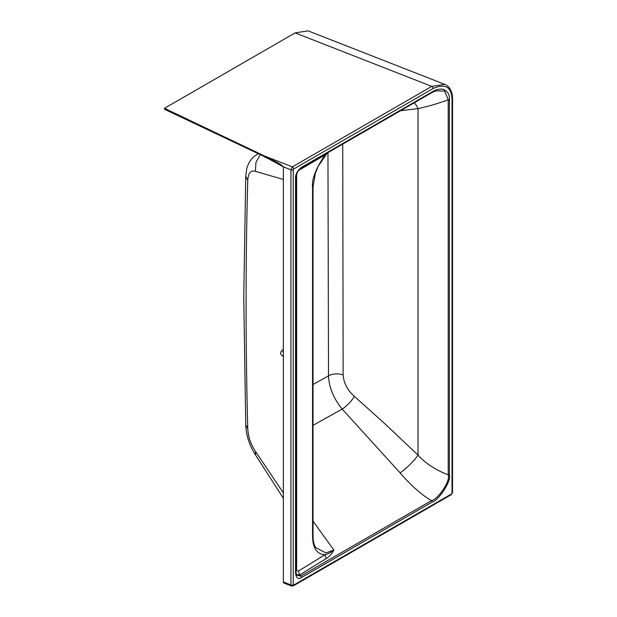 <?xml version="1.0" encoding="UTF-8"?>
<svg xmlns="http://www.w3.org/2000/svg" width="617" height="617" viewBox="0 0 617 617"><rect width="100%" height="100%" fill="white"/><g stroke="black" fill="none" stroke-linecap="round" stroke-linejoin="round"><path stroke-width="0.93" d="M291.563 586.042L290.931 584.931A1.712 0.987 0 0 0 293.237 584.87L293.237 169.737L293.646 169.035L433.088 88.532C447.217 82.262 451.69 89.365 452.037 99.468L452.037 493.184L451.629 493.893L293.638 585.101L293.237 584.87M283.365 581.962L290.931 584.931L290.931 169.798L292.335 166.883L264.724 156.07C281.753 164.562 281.159 164.731 283.365 166.837L283.365 581.962A2.283 1.303 -68.6 0 0 283.997 583.08L291.548 586.034L293.291 585.888A1.712 0.987 -120 0 0 293.638 585.101M264.724 156.07L164.461 108.314L164.538 109.286L264.778 156.78L283.365 166.837L290.931 169.798A1.712 0.987 -0 0 0 293.237 169.737M293.646 169.035A1.712 0.987 60 0 0 292.335 166.883L431.769 86.38L444.672 84.328C451.467 86.982 452.739 95.396 452.539 98.774A1.712 0.987 180 0 1 452.037 99.468M164.461 108.314L295.134 32.878L308.076 30.85L444.672 84.328M274.503 161.7L264.801 157.042M283.365 492.921L255.453 451.374C250.795 444.495 248.235 436.929 247.756 428.676C245.52 343.924 245.52 261.153 247.756 180.372C248.227 172.968 250.795 169.968 255.453 171.364L283.365 179.447M247.756 428.676L245.743 424.936C246.175 435.533 249.461 445.574 255.585 455.045L255.453 451.374M260.22 154.859L255.924 162.41L255.453 171.364M256.579 154.813L258.23 153.911M296.461 574.867L299.962 574.751A4.273 2.483 -121.7 0 1 298.497 571.041L325.09 554.637C327.72 554.174 330.65 552.647 333.866 550.056L325.938 552.932L315.68 547.572C313.937 544.703 313.05 540.908 313.035 536.196L313.035 187.098A1.712 0.987 180 0 1 312.557 187.776L312.557 536.875C313.089 552.624 320.547 554.49 325.09 554.637A4.273 2.483 -121.7 0 0 326.547 558.354L299.962 574.751L300.741 576.101A1.712 0.987 60 0 1 301.304 577.605C298.227 579.633 296.314 578.152 295.551 573.17A1.712 0.987 180 0 0 296.052 572.468L296.615 575.183L300.741 576.101L431.576 500.572C421.527 495.281 408.323 482.695 400.132 472.907L342.18 409.086L313.035 425.337M313.035 536.196A1.712 0.987 180 0 1 312.557 536.875M313.035 521.149L333.866 550.056C332.085 553.619 329.64 556.387 326.547 558.354M298.497 170.523L325.09 154.936C315.68 168.688 311.5 179.632 312.557 187.776M326.763 153.325L325.09 154.936A4.273 2.553 59.6 0 1 325.167 154.25M449.4 474.558A1.712 0.987 0 0 1 448.227 474.851C450.742 481.175 437.43 499.716 431.576 500.572A1.712 0.987 60 0 1 432.131 502.068C438.139 500.989 451.683 481.167 449.4 474.558L449.4 99.476C449.716 94.671 447.765 91.316 443.546 89.411C440.021 88.624 436.219 89.457 432.131 91.91A1.712 0.987 -120 0 1 431.777 92.689L300.949 168.225A1.712 0.987 -120 0 0 301.304 167.446C297.186 171.002 295.273 174.688 295.551 178.521L295.551 573.17M400.51 110.744L418.025 108.631C428.568 106.309 438.633 103.355 448.227 99.761L448.227 474.851C440.337 471.951 426.748 465.149 418.025 455.091A18.695 3.779 -43.7 0 1 400.132 472.907M327.959 152.63L328.506 375.846C329.015 387.383 333.573 398.466 342.18 409.086A12.965 3.571 135.1 0 0 354.328 396.315L384.746 423.648L418.025 455.091L418.025 108.631A18.687 13.759 86.6 0 0 414.269 102.8M342.736 144.1L343.137 375.013C343.777 383.165 347.51 390.268 354.328 396.315M343.137 375.013A11.407 6.455 178.7 0 0 328.506 375.846L313.035 384.476M300.741 168.302A1.712 0.987 -120 0 0 300.949 168.225C299.631 168.58 296.376 172.32 296.052 177.819A1.712 0.987 180 0 1 295.551 178.521M431.568 92.766A1.712 0.987 -120 0 0 431.777 92.697L435.756 90.861L431.931 92.565M449.4 99.476A1.712 0.987 -0 0 1 448.227 99.761L444.641 91.061L435.756 90.861M283.365 349.569A3.278 2.244 131.6 0 0 280.619 353.271A3.278 2.244 131.6 0 0 281.19 354.69L283.365 356.626M283.365 351.158A3.278 2.244 -48.4 0 0 282.694 351.806L283.365 352.4M282.694 351.806L283.365 351.698M452.539 98.774L452.539 492.482A1.712 0.987 180 0 1 452.037 493.184M452.539 492.482L451.274 494.672A1.712 0.987 -120 0 0 451.629 493.893M295.134 32.878L431.769 86.38A1.712 0.987 60 0 1 433.088 88.532M245.736 424.936L243.754 297.047L245.736 176.184L247.756 180.372M298.497 571.041L296.762 570.409L296.623 569.236L296.63 174.249M296.623 569.236A4.273 2.468 0 0 0 296.052 569.668M296.762 570.409A4.273 3.046 -15.3 0 0 296.052 571.28M432.131 502.068L301.304 577.605M301.304 167.446L432.131 91.91M451.274 494.672L293.291 585.888M274.75 161.816L274.264 161.569M255.569 455.038L283.365 498.289M257.119 154.489C254.682 156.016 249.623 158.885 246.746 168.526L245.743 176.177M258.161 153.88L257.112 154.481M313.035 187.098L315.341 173.369L318.171 166.281L327.249 153.039M296.052 177.819L296.052 572.468"/></g></svg>
